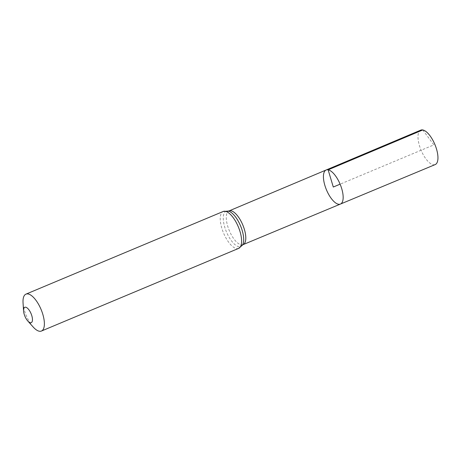 <?xml version="1.0" encoding="UTF-8"?>
<svg xmlns="http://www.w3.org/2000/svg" width="461" height="461" viewBox="0 0 461 461"><rect width="100%" height="100%" fill="white"/><g stroke="black" fill="none" stroke-linecap="round" stroke-linejoin="round"><path stroke-width="0.35" stroke-dasharray="2.31 1.73" d="M326.146 169.994A18.475 7.393 -112.7 0 0 326.474 189.886A18.475 7.393 -112.7 0 0 340.431 204.067M33.163 326.993A20.007 8.01 67.3 0 1 23.05 302.865M420.755 130.129A18.676 7.474 -112.7 0 0 420.213 148.004A18.676 7.474 -112.7 0 0 433.196 164.738A18.676 7.474 -112.7 0 0 435.19 164.577M422.76 129.956L433.859 144.887L340.114 184.17M243.097 244.635A18.267 7.313 67.3 0 1 229.296 230.615A18.267 7.313 67.3 0 1 228.979 210.942M238.665 248.381A20.007 8.01 67.3 0 1 223.539 233.024A20.007 8.01 67.3 0 1 223.193 211.478M242.526 245.033L242.538 245.016A19.137 7.664 67.3 0 1 226.489 231.998A19.137 7.664 67.3 0 1 228.132 211.04"/><path stroke-width="0.69" d="M328.134 169.827A18.475 7.393 -112.7 0 0 326.146 169.994A18.475 7.393 -112.7 0 0 326.474 189.886A18.475 7.393 -112.7 0 0 340.431 204.067A18.475 7.393 -112.7 0 0 340.979 186.394A18.475 7.393 -112.7 0 0 328.134 169.827A18.475 7.393 -112.7 0 0 326.146 169.994L420.755 130.129A18.676 7.474 -112.7 0 1 422.76 129.956A18.676 7.474 -112.7 0 1 435.749 146.707A18.676 7.474 -112.7 0 1 435.19 164.577L340.431 204.067A18.475 7.393 -112.7 0 0 340.979 186.394A18.475 7.393 -112.7 0 0 328.134 169.827M25.672 307.21A8.338 3.336 67.3 0 1 32.322 317.952A8.338 3.336 67.3 0 1 27.781 320.977A8.338 3.336 67.3 0 1 23.563 310.921A8.338 3.336 67.3 0 1 25.672 307.21M23.563 310.921L23.05 302.865A20.007 8.01 67.3 0 1 25.96 294.135A20.007 8.01 67.3 0 1 28.104 293.957A20.007 8.01 67.3 0 1 42.02 311.895A20.007 8.01 67.3 0 1 41.432 331.044A20.007 8.01 67.3 0 1 33.163 326.993L27.781 320.977M340.114 184.17L333.291 187.028L328.134 169.827L422.76 129.956M326.146 169.994L228.979 210.942A18.267 7.313 67.3 0 1 230.938 210.775A18.267 7.313 67.3 0 1 243.644 227.158A18.267 7.313 67.3 0 1 243.097 244.635L340.431 204.067M225.337 211.299A20.007 8.01 67.3 0 1 239.253 229.238A20.007 8.01 67.3 0 1 238.665 248.381L242.538 245.016A19.137 7.664 67.3 0 0 240.55 225.896A19.137 7.664 67.3 0 0 228.31 211.075L223.193 211.478A20.007 8.01 67.3 0 1 225.337 211.299M41.432 331.044L238.665 248.381M25.96 294.135L223.193 211.478M242.526 245.033L243.097 244.635M228.979 210.942L228.293 211.069"/></g></svg>

